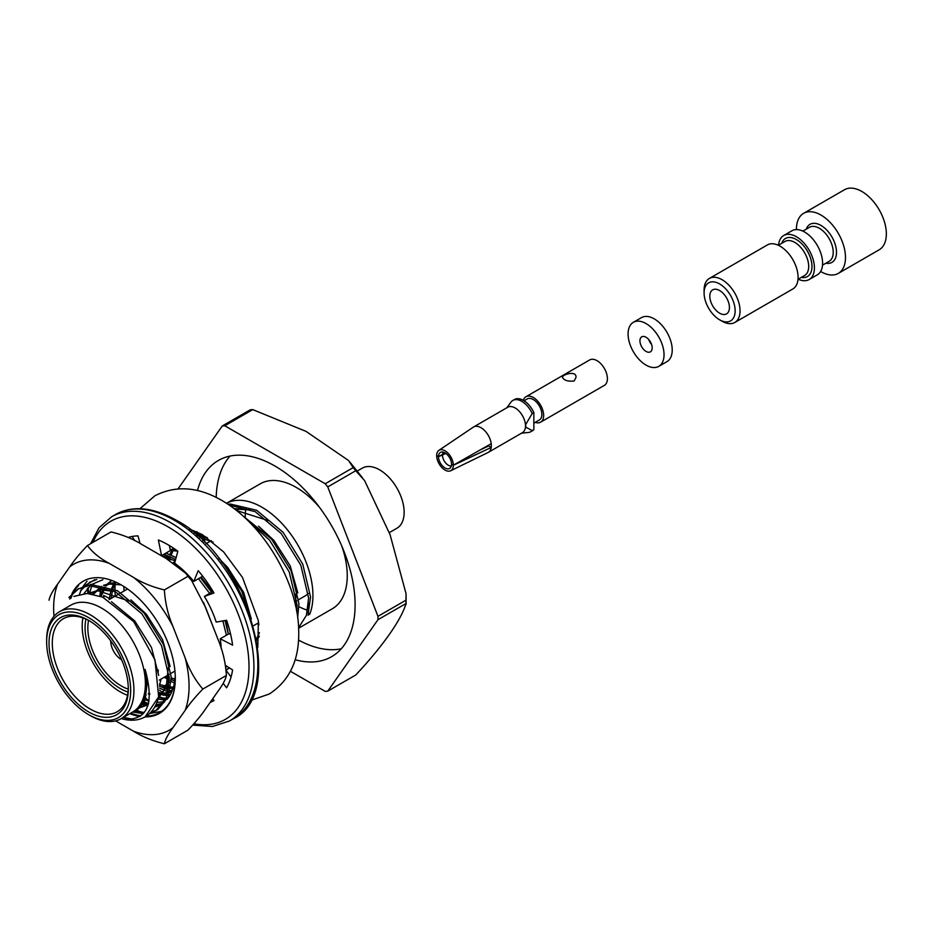 <?xml version="1.0" encoding="UTF-8"?>
<svg xmlns="http://www.w3.org/2000/svg" width="933" height="933" viewBox="0 0 933 933"><rect width="100%" height="100%" fill="white"/><g stroke="black" fill="none" stroke-linecap="round" stroke-linejoin="round"><path stroke-width="1.4" d="M73.87 596.42L87.177 593.458L102.677 597.143L133.722 621.646L154.971 659.888L158.657 696.869A72.121 41.647 -120 0 1 145.151 716.824A72.121 41.647 -120 0 1 123.471 719.168C147.449 720.766 154.656 704.182 145.116 669.404A62.651 36.165 60 0 1 133.886 712.38L134.702 711.879M46.65 641.904L46.65 640.015A61.718 35.641 60 0 1 59.432 611.756L70.873 605.155A61.718 35.641 60 0 1 132.603 640.784A61.718 35.641 60 0 1 132.603 712.066L121.15 718.667A61.718 35.641 60 0 1 90.291 715.611L88.658 714.666A59.409 34.299 60 0 1 46.65 641.904A59.409 34.299 60 0 1 88.658 617.646A59.409 34.299 60 0 1 130.667 690.408A59.409 34.299 60 0 1 88.658 714.666M341.793 546.073A72.121 41.647 60 0 1 347.251 575.743A72.121 41.647 60 0 1 332.323 608.759L298.607 628.224M307.26 610.159A72.121 41.647 60 0 1 298.957 606.672M297.021 605.634A72.121 41.647 60 0 1 295.248 604.596M245.251 517.104A72.121 41.647 60 0 1 245.776 508.777M228.037 504.31L230.171 504.007L256.645 510.281L283.107 532.335L302.747 564.115L310.549 596.945L308.018 615.162L309.768 614.159A72.121 41.647 -120 0 0 289.813 532.906A72.121 41.647 -120 0 0 226.497 503.307L260.19 483.842A72.121 41.647 60 0 1 319.214 506.981M229.121 505.045L255.245 511.692L281.171 533.454L300.811 565.223L308.613 598.053L306.397 615.372L298.583 627.757M258.942 624.818L257.158 623.594M242.965 515.914L271.503 539.041L291.143 570.809L298.933 603.639L297.65 617.693M248.959 521.594L269.567 540.149L289.207 571.929L297.009 604.759L296.787 612.141M191.848 530.912L197.306 531.95M194.122 532.766L207.044 537.548M221.366 561.678L225.086 565.841L241.705 591.079L251.21 618.719M227.535 666.675L225.739 666.78M229.53 667.946L226.124 670.069L229.203 667.736M169.433 545.863L170.133 546.003M165.981 553.082L176.139 557.584M200.455 577.597L211.546 592.292M225.063 620.562L228.352 634.102M164.056 554.202L175.626 559.508M198.519 578.717L209.61 593.4M222.882 620.935L226.416 635.221M207.662 612.759L214.1 629.378M174.704 681.172L171.299 679.341M169.328 678.151L166.237 676.087M174.389 683.061L171.264 681.51M169.374 680.46L164.313 677.206M171.987 691.283L170.133 690.747M168.535 690.21L159.578 685.965M171.357 692.729L169.759 692.321M168.197 691.866L159.555 688.157M165.887 699.015L158.528 697.452M149.793 693.697L148.965 693.242M165.304 700.24L158.143 699.027M84.168 586.449L80.448 590.857L85.288 586.157M86.104 585.329L90.524 581.819M85.008 585.667L94.874 579.591M158.178 705.861L155.636 705.826M148.265 704.555L142.761 702.607M89.556 582.355L96.822 579.475M147.776 706.036L141.909 704.158M150.668 712.8L155.869 710.631L166.261 698.129L169.339 678.466L161.537 645.636L141.909 613.856L115.435 591.802L88.973 585.527L77.952 589.061L68.844 597.563L78.92 588.525M77.94 589.061L90.909 584.42L117.371 590.694L143.845 612.748L163.473 644.516L171.275 677.346L168.197 697.009L157.805 709.523L155.869 710.631M156.826 710.048L151.473 711.972M144.23 712.532L135.903 711.028M143.239 713.687L134.177 712.206M123.471 719.168L121.383 718.538M158.657 696.869L145.151 716.824M133.244 719.261L123.308 717.419M307.4 611.78L307.249 612.386M308.566 602.94L306.934 611.313M148.604 703.377L145.315 705.78L139.122 708.03M89.171 593.575L98.128 590.822L128.964 600.992M168.22 667.725L166.226 687.341L158.365 698.164M144.148 701.569L148.464 703.867L139.903 707.097M92.554 594.029L101.557 586.437M103.96 585.434L109.732 584.116L120.509 584.816M172.873 688.927L169.969 691.458M168.01 692.671L158.972 694.98M99.703 595.977L104.286 587.16M105.382 585.807L110.63 581.177M173.153 688.053L170.611 688.274M168.85 688.274L159.578 686.361M109.103 599.569L111.155 589.703M111.762 588.023L114.561 582.39M174.763 680.74L171.299 679.702M169.351 678.956L164.931 676.845M164.57 557.572L175.287 560.78M226.252 634.23L226.334 635.268M170.366 550.447L177.678 551.135M169.678 547.041L170.821 546.423M168.185 559.718L169.188 556.208M169.794 554.517L173.2 547.963M199.534 537.49L213.086 542.073M259.432 632.667L256.458 639.023M196.35 534.656L197.131 533.559M202.788 540.557L204 536.102M250.954 523.623L256.622 527.285M295.878 594.018L295.656 606.427M258.814 623.792L257.776 623.244M236.55 510.514L268.226 520.591M145.116 669.404L147.169 683.527L144.58 700.566L135.647 711.366M111.482 601.727L134.69 620.865L151.496 647.537L158.703 675.387M90.419 592.805L100.064 589.703L114.934 591.534M130.9 599.884L146.294 614.159L162.564 639.641L170.156 666.617M169.339 682.175L158.342 698.257M144.697 700.286L143.869 700.147M93.568 594.228L101.487 586.425M103.493 585.318L111.668 582.997L115.809 582.845M172.547 689.872L169.946 691.551M168.068 692.426L159.135 693.849M101.102 596.502L105.231 587.452M106.222 586.041L110.899 581.247M173.445 687.12L170.774 687.155M169.001 687.026L159.543 684.484M111.039 598.52L112.543 590.344M113.091 588.595L115.61 582.775M174.961 679.154L171.287 677.836M169.281 676.95L166.867 675.725M203.441 602.286L215.675 633.414M161.91 556.033L172.955 558.027M201.19 577.177L212.596 591.685M225.821 620.422L228.177 633.11M170.168 549.455L175.322 549.42M161.98 556.08L162.564 555.065M169.701 547.17L170.809 546.411L169.724 547.018M218.742 558.261L227.535 567.252L243.641 592.385L251.327 619.08M169.689 560.651L170.576 556.838M171.112 555.088L174.063 548.546M197.854 535.974L207.429 537.816M259.386 636.224L256.68 640.201M196.816 533.466A113.278 65.403 60 0 0 197.155 535.355L198.076 533.839M204.257 541.991L205.4 536.743M258.558 526.177L273.952 540.452L290.233 565.934L297.814 592.91M297.009 608.468L296.484 610.485M235.804 509.931L239.326 509.29L250.079 509.989L234.02 508.555M308.695 613.086L309.768 614.159M197.481 490.571A113.278 65.403 60 0 1 218.369 460.47A113.278 65.403 60 0 1 305.662 490.816A113.278 65.403 60 0 1 355.1 604.817A113.278 65.403 60 0 1 331.647 656.669A113.278 65.403 60 0 1 295.131 659.713M178.063 488.869L222.252 425.984A145.641 84.087 60 0 1 224.783 425.763L325.232 483.761A145.641 84.087 60 0 1 327.751 486.898L377.97 616.34A145.641 84.087 60 0 1 377.97 619.699L327.751 691.155A145.641 84.087 60 0 1 325.232 691.376L290.466 671.317M59.432 611.756A61.718 35.641 60 0 1 90.291 614.812A61.718 35.641 60 0 1 130.62 669.206A61.718 35.641 60 0 1 121.15 718.667M88.658 620.387L88.658 620.387A56.062 32.363 60 0 1 128.299 689.044A56.062 32.363 60 0 1 88.658 711.926A56.062 32.363 60 0 1 49.017 643.269A56.062 32.363 60 0 1 88.658 620.387M325.232 483.761L353.21 467.596L348.569 460.529L305.966 431.349L252.761 409.61A145.641 84.087 -120 0 0 250.242 409.832L222.252 425.984M224.783 425.763L252.761 409.61M377.97 616.34L405.96 600.176L406.053 593.691L390.064 534.656L364.558 480.53L355.741 470.745A145.641 84.087 -120 0 0 353.21 467.596M327.751 486.898L355.741 470.745M327.751 691.155L355.741 675.002C382.798 646.149 401.726 619.197 405.96 603.546A145.641 84.087 -120 0 0 405.96 600.176M406.088 595.814L406.077 604.596L405.96 603.546L377.97 619.699M389.283 532.638L396.957 528.206A34.673 20.025 -120 0 0 402.275 500.415A34.673 20.025 -120 0 0 379.626 469.859A34.673 20.025 -120 0 0 362.284 468.144L357.316 471.013M158.213 669.882A53.752 31.034 60 0 1 158.155 672.18M127.576 695.248A53.752 31.034 60 0 1 82.92 617.903M128.287 688.087A53.752 31.034 60 0 1 117.173 711.762A53.752 31.034 60 0 1 63.421 680.728A53.752 31.034 60 0 1 63.421 618.672A53.752 31.034 60 0 1 89.486 620.877M128.054 692.029A49.706 28.69 60 0 1 85.953 619.104M308.322 593.516A47.385 27.36 60 0 1 305.243 595.837L298.7 599.616L305.243 595.837A47.385 27.36 60 0 0 308.322 593.516M341.256 648.797A113.278 65.403 60 0 1 298.548 640.073M216.188 497.441A113.278 65.403 60 0 1 229.996 456.085M128.264 689.137A47.385 27.36 60 0 1 88.565 620.375M121.582 659.689A15.021 8.677 60 0 1 121.348 659.549A15.021 8.677 60 0 1 110.724 640.878M115.26 596.082A75.13 43.373 60 0 1 115.004 591.569M114.981 589.469A75.13 43.373 60 0 1 115.26 583.428M103.925 597.68A92.472 53.391 60 0 1 103.598 595.429L110.351 598.916M159.555 684.892L161.117 679.037M165.141 694A92.472 53.391 60 0 1 159.473 690.152M212.759 698.712L213.984 700.566A92.472 53.391 60 0 1 210.182 702.374M225.529 665.404L232.597 669.906A92.472 53.391 60 0 1 226.579 687.819L223.174 683.294M160.324 555.123A75.13 43.373 60 0 1 161.561 555.636L158.365 540.009A92.472 53.391 60 0 1 177.841 551.251L174.634 563.194A75.13 43.373 60 0 1 193.796 581.446L198.228 570.681A92.472 53.391 60 0 1 213.984 592.991L204.385 596.42A75.13 43.373 60 0 1 216.223 622.078L226.579 620.293A92.472 53.391 60 0 1 232.597 645.146L220.258 638.778A75.13 43.373 60 0 1 221.179 648.505M128.148 537.455A92.472 53.391 60 0 1 137.979 535.892L140.09 543.496M134.877 540.708L132.089 536.487M124.089 590.986A75.13 43.373 60 0 1 123.832 586.495M169.141 685.662A92.472 53.391 60 0 1 167.194 684.227L168.36 679.865M168.896 677.871L169.258 676.53M173.072 688.332A92.472 53.391 60 0 1 170.821 686.84M231.069 676.961L226.159 670.442M230.673 634.498L229.086 633.682L220.258 638.778M193.796 581.446L202.694 576.186M161.561 555.636L170.389 550.54L169.363 545.537M213.051 591.417L204.385 596.42M167.194 684.227L161.922 687.271M652.19 347.881A8.665 5.003 60 0 1 650.394 351.846A8.665 5.003 60 0 1 641.729 346.843A8.665 5.003 60 0 1 641.729 336.836A8.665 5.003 60 0 1 648.412 339.157A8.665 5.003 60 0 1 652.19 347.881M651.596 344.487A8.665 5.003 60 0 1 648.703 339.484M664.039 354.727A25.424 14.683 60 0 1 658.78 366.366A25.424 14.683 60 0 1 633.344 351.683A25.424 14.683 60 0 1 633.344 322.317A25.424 14.683 60 0 1 652.948 329.139A25.424 14.683 60 0 1 664.039 354.727M633.344 322.317L641.519 317.605A25.424 14.683 60 0 1 661.112 324.416A25.424 14.683 60 0 1 672.215 350.003A25.424 14.683 60 0 1 666.955 361.642L658.78 366.366M532.207 430.614L533.851 429.67A18.03 10.415 -120 0 1 532.486 430.743L530.842 431.687A18.03 10.415 -120 0 0 532.207 430.614L525.676 427.104A14.765 8.525 60 0 0 525.676 424.573L532.207 413.506L533.851 412.573A18.03 10.415 -120 0 0 514.456 399.511L512.812 400.455A18.03 10.415 -120 0 0 511.447 401.528L509.383 404.211M521.535 433.192L528.311 432.492A18.03 10.415 -120 0 0 530.842 431.687M532.207 413.506A18.03 10.415 -120 0 0 512.812 400.455M533.851 412.573L533.851 429.67M491.213 443.688A14.683 8.479 60 0 1 491.213 447.467A14.683 8.479 60 0 1 488.309 452.377L522.468 432.644A14.683 8.479 -120 0 0 525.512 425.926A14.683 8.479 -120 0 0 519.098 411.161A14.683 8.479 -120 0 0 507.785 407.22L473.626 426.952A14.683 8.479 60 0 1 484.169 430.113A14.683 8.479 60 0 1 491.213 443.688L453.345 465.182L451.549 464.144A9.248 5.341 60 0 0 447.98 455.421A9.248 5.341 60 0 0 441.227 452.085A9.248 5.341 60 0 0 438.463 456.587L436.667 455.549A11.791 6.811 60 0 1 438.883 450.359A11.791 6.811 60 0 1 448.015 453.181A11.791 6.811 60 0 1 453.345 465.182M450.662 470.757A11.791 6.811 60 0 0 453.345 465.299L451.549 464.261A9.248 5.341 60 0 1 450.336 467.876A9.248 5.341 60 0 1 443.047 466.488A9.248 5.341 60 0 1 438.463 456.704L436.667 455.666A11.791 6.811 60 0 0 441.682 467.34A11.791 6.811 60 0 0 450.662 470.757L488.006 452.528A14.683 8.479 60 0 0 488.309 452.377M438.463 456.704L445.857 453.426M438.883 450.359L473.334 427.127A14.683 8.479 60 0 1 473.626 426.952M453.345 465.299L491.213 447.467L488.635 445.974L480.577 449.753M445.274 453.03L438.463 456.587M442.51 455.432A8.152 4.712 -120 0 0 445.566 462.861A8.152 4.712 -120 0 0 451.339 465.952M443.385 452.178A8.152 4.712 -120 0 0 442.51 454.989M533.851 423.15L539.344 419.967A12.141 7.009 -120 0 0 539.344 405.96A12.141 7.009 -120 0 0 527.203 398.951L524.066 400.758M523.32 400.315A14.683 8.479 60 0 1 525.932 396.747A14.683 8.479 60 0 1 540.615 405.225A14.683 8.479 60 0 1 540.615 422.171A14.683 8.479 60 0 1 535.215 422.357M525.932 396.747L589.679 359.94A14.683 8.479 60 0 1 597.027 360.674A14.683 8.479 60 0 1 606.613 373.608A14.683 8.479 60 0 1 604.362 385.364L540.615 422.171M574.145 380.967L575.988 377.422C576.792 369.969 561.678 374.704 562.494 377.422C564.092 380.466 567.975 381.655 574.145 380.967M798.205 279.2A25.424 14.683 -120 0 0 809.156 279.538L817.331 274.827A25.424 14.683 -120 0 0 817.331 245.461A25.424 14.683 -120 0 0 791.907 230.778L783.732 235.501A25.424 14.683 -120 0 0 778.554 245.157M809.156 279.538A25.424 14.683 -120 0 0 809.156 250.184A25.424 14.683 -120 0 0 783.732 235.501M796.444 229.588A34.673 20.025 60 0 1 803.628 213.33L844.493 189.737A34.673 20.025 60 0 1 871.212 199.032A34.673 20.025 60 0 1 886.35 233.926A34.673 20.025 60 0 1 879.166 249.799L838.3 273.392A34.673 20.025 60 0 1 820.632 271.48M803.628 213.33A34.673 20.025 60 0 1 830.347 222.625A34.673 20.025 60 0 1 845.485 257.52A34.673 20.025 60 0 1 838.3 273.392M734.784 322.48L792.817 288.985A25.424 14.683 -120 0 0 796.712 268.599A25.424 14.683 -120 0 0 780.105 246.195A25.424 14.683 -120 0 0 767.381 244.936L709.36 278.442A25.424 14.683 60 0 1 722.072 279.702A25.424 14.683 60 0 1 738.679 302.105A25.424 14.683 60 0 1 734.784 322.48A25.424 14.683 60 0 1 722.072 321.22L719.623 319.809A21.96 12.677 60 0 1 704.088 292.915A21.96 12.677 60 0 1 719.623 283.947A21.96 12.677 60 0 1 735.146 310.841A21.96 12.677 60 0 1 719.623 319.809M729.431 307.54A13.867 8.012 60 0 1 726.55 313.885A13.867 8.012 60 0 1 719.623 313.196A13.867 8.012 60 0 1 710.561 300.974A13.867 8.012 60 0 1 712.684 289.86A13.867 8.012 60 0 1 723.378 293.58A13.867 8.012 60 0 1 729.431 307.54M704.088 292.915L704.088 290.081A25.424 14.683 60 0 1 709.36 278.442M130.737 714.037A76.284 44.049 -120 0 0 139.962 716.486M144.988 716.917A76.284 44.049 -120 0 0 175.299 678.431A76.284 44.049 -120 0 0 121.348 584.991A76.284 44.049 -120 0 0 71.934 593.785M70.768 596.455A76.284 44.049 -120 0 0 69.823 599.091M115.61 720.882L133.512 731.215A95.761 55.28 -120 0 0 172.955 727.693L185.119 710.398A95.761 55.28 -120 0 0 185.119 657.8L172.955 626.463A95.761 55.28 -120 0 0 133.512 577.387L109.196 563.345A95.761 55.28 -120 0 0 69.742 566.867L57.589 584.163A95.761 55.28 -120 0 0 53.986 616.281M159.193 693.382A76.284 44.049 -120 0 0 163.263 695.108M133.512 577.387C142.294 582.892 152.58 587.067 164.383 589.924L187.93 576.337L185.819 573.329L166.202 558.517L141.886 544.475C133.104 538.971 122.818 534.784 111.015 531.927L87.469 545.525C92.379 552.289 99.609 558.226 109.196 563.345M185.119 657.8C189.341 669.859 195.254 680.274 202.846 689.044L226.381 675.457C225.634 662.745 222.777 650.558 217.809 638.918L205.657 607.581L191.568 580.489L187.93 576.337M172.955 727.693C167.987 734.446 165.129 739.799 164.383 743.764L187.93 730.166C195.51 722.259 201.423 715.145 205.657 708.823L217.809 691.516C222.777 684.764 225.634 679.411 226.381 675.457M131.798 713.558A75.713 43.711 -120 0 0 140.883 715.821M146.318 716.147A75.713 43.711 -120 0 0 159.613 712.614A75.713 43.711 -120 0 0 175.299 678.186M140.148 706.782A69.345 40.037 -120 0 0 140.883 706.946M155.076 706.911A69.345 40.037 -120 0 0 160.931 704.508A69.345 40.037 -120 0 0 164.243 702.187M167.147 699.318A69.345 40.037 -120 0 0 175.241 675.492M78.524 585.632A75.713 43.711 -120 0 0 73.672 592.128M72.739 593.901A75.713 43.711 -120 0 0 70.955 598.228M163.846 695.225A75.713 43.711 60 0 1 159.193 693.336M159.286 692.496A69.345 40.037 -120 0 0 167.567 694.35M169.118 694.49A69.345 40.037 -120 0 0 170.436 694.537M164.383 589.924C165.129 602.648 167.987 614.824 172.955 626.463M49.017 600.234C49.764 596.28 52.621 590.927 57.589 584.163M69.742 566.867C73.975 560.546 79.876 553.432 87.469 545.525M164.383 743.764C152.674 740.93 142.376 736.743 133.512 731.215M202.846 689.044C195.254 696.951 189.341 704.065 185.119 710.398M83.97 593.54L90.618 585.399M92.005 584.315L102.898 579.696M164.57 701.639L157.071 702.479M149.093 701.161L144.148 699.423M169.701 695.796L168.675 695.785M167.159 695.691L159.111 693.977M163.018 703.155L156.079 704.893M148.289 704.485L142.562 702.969M166.202 698.281L158.517 697.511M149.781 694.49L148.242 693.755M161.607 711.331L149.945 713.488M142.551 712.404L136.615 710.468M79.492 594.274L80.949 590.566M81.451 589.504L82.862 586.845M83.165 586.332L87.002 581.212M89.463 593.598L91.924 585.353M165.771 699.004L158.703 696.601M99.889 596.047L100.729 588.641M92.903 542.388A114.432 66.068 60 0 1 168.103 526.865A114.432 66.068 60 0 1 247.945 651.257A114.432 66.068 60 0 1 193.959 723.751M145.735 697.161A114.432 66.068 60 0 1 145.07 696.566M88.88 593.551A114.432 66.068 60 0 1 88.075 587.837M174.471 520.346A117.896 68.062 60 0 1 251.502 624.235A117.896 68.062 60 0 1 233.425 718.713C287.702 694 247.933 557.304 176.209 520.182C152.802 507.086 132.579 505.208 115.529 514.515A117.896 68.062 60 0 1 174.471 520.346M90.571 543.729L99.096 527.74L111.61 516.777A117.896 68.062 60 0 1 170.552 522.608A117.896 68.062 60 0 1 247.572 626.51A117.896 68.062 60 0 1 229.506 720.976L233.425 718.713M806.24 229.18A21.96 12.677 60 0 1 820.97 225.436A21.96 12.677 60 0 1 836.295 249.333A21.96 12.677 60 0 1 825.892 263.211M802.87 231.127L809.506 227.29A19.651 11.348 60 0 1 819.326 228.258A19.651 11.348 60 0 1 832.166 245.577A19.651 11.348 60 0 1 829.157 261.322L822.509 265.159M797.995 279.317L804.631 275.48A19.651 11.348 -120 0 0 804.631 252.796A19.651 11.348 -120 0 0 784.991 241.449L778.344 245.286M801.365 277.369A21.96 12.677 -120 0 0 807.43 251.175A21.96 12.677 -120 0 0 781.714 243.338M350.062 462.325L362.331 477.591M146.271 694.957L145.361 695.482M211.278 540.639L205.96 543.717L211.278 540.639M175.077 561.538L173.002 562.739L175.077 561.538M127.553 588.98L120.998 592.77L127.553 588.98M119.062 593.878L109.196 599.581L119.062 593.878M296.764 600.724L294.618 601.972L296.764 600.724M258.674 622.719L253.356 625.798L258.674 622.719M220.946 644.505L220.001 645.041L220.946 644.505M174.938 671.06L171.042 673.311L174.938 671.06M169.106 674.431L159.275 680.11L169.106 674.431M145.326 705.78L147.262 704.66M100.088 587.219L101.475 586.414M111.61 516.777L115.529 514.515M229.506 720.976L212.444 726.492L192.746 725.104M149.058 701.161L144.837 697.383M88.04 593.493L87.317 588.688M506.852 407.768L509.418 404.234M186.507 574.203L190.437 579.09M139.973 508.707L154.855 495.808C175.742 485.125 198.088 486.699 221.902 500.496C264.984 525.127 298.07 584.548 298.677 629.787C299.715 659.095 289.918 680.495 269.287 694L250.662 700.45M189.504 529.081L202.251 534.539L223.57 551.858L242.522 577.492L258.394 620.783L257.788 647.362M164.721 557.654L164.721 554.435"/></g></svg>
